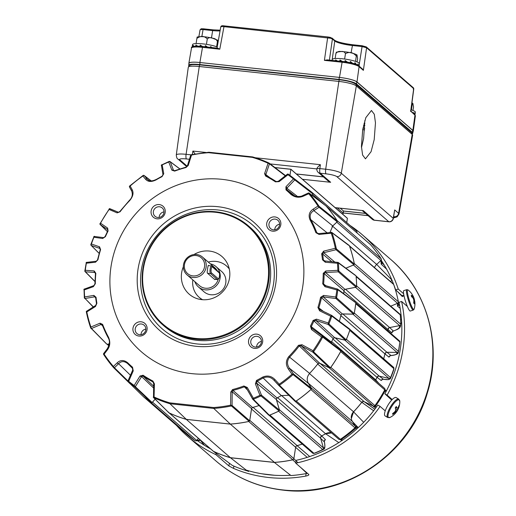 <?xml version="1.0" encoding="UTF-8"?>
<svg xmlns="http://www.w3.org/2000/svg" width="516" height="516" viewBox="0 0 516 516"><rect width="100%" height="100%" fill="white"/><g stroke="black" fill="none" stroke-linecap="round" stroke-linejoin="round"><path stroke-width="0.77" d="M333.039 338.683A2 1.896 131 0 1 335.142 337.838L379.247 376.125A2 1.896 -49 0 0 376.957 377.293L332.878 339.025M317.914 363.754A2 1.896 131 0 1 320.068 363.412L364.173 401.7A2 1.896 -49 0 0 361.761 402.312L317.682 364.044M331.543 432.943A7.985 7.585 -49 0 0 330.35 432.718A7.985 7.585 -49 0 0 325.564 433.75L281.491 395.488M248.97 421.398A1.329 1.264 131 0 1 248.699 421.488A132.431 125.807 131 0 1 230.304 424.1L274.415 462.388A132.431 125.807 131 0 0 292.804 459.775A1.329 1.264 -49 0 0 293.875 458.64L295.636 447.288L251.524 409.001L249.77 420.353A1.329 1.264 131 0 1 249.699 420.63M253.053 407.35L297.132 445.611A119.254 113.288 -49 0 0 302.247 444.083M278.834 411.065A1.329 1.264 131 0 1 278.588 411.22A132.431 125.807 131 0 1 269.862 415.051A1.329 1.264 131 0 1 269.584 415.122M323.429 447.914L320.623 438.258L276.518 399.971L279.324 409.62L323.429 447.914A1.329 1.264 -49 0 1 322.694 449.507A132.431 125.807 131 0 1 313.967 453.338A1.329 1.264 -49 0 1 312.67 453.132L269.055 415.27M277.582 397.642L321.661 435.904A119.254 113.288 -49 0 0 325.564 433.75M311.084 389.335A1.329 1.264 131 0 1 310.884 389.548A132.431 125.807 131 0 1 296.255 401.022A1.329 1.264 131 0 1 296.003 401.158M355.266 426.158L352.357 421.449L308.252 383.162L311.161 387.871L355.266 426.158A1.329 1.264 -49 0 1 354.995 427.835A132.431 125.807 131 0 1 340.36 439.31L341.205 439.251L342.572 440.116M309.471 373.545L353.55 411.807A119.254 113.288 -49 0 0 361.761 402.312M329.434 367.895A1.329 1.264 131 0 1 329.169 367.798L320.068 363.412M364.173 401.7L373.281 406.092A1.329 1.264 -49 0 0 374.919 405.64A132.431 125.807 131 0 0 384.755 389.851A1.329 1.264 -49 0 0 384.42 388.213M340.76 351.293A1.329 1.264 131 0 1 340.65 351.557A132.431 125.807 131 0 1 330.814 367.347A1.329 1.264 131 0 1 330.621 367.566M339.747 349.506L340.315 349.925A1.329 1.264 131 0 1 340.489 350.087M331.665 341.605L375.745 379.873A119.254 113.288 -49 0 0 376.957 377.293M345.159 340.173A1.329 1.264 131 0 1 344.888 340.141L335.142 337.838M379.247 376.125L388.993 378.428A1.329 1.264 -49 0 0 390.535 377.602A132.431 125.807 131 0 0 393.876 368.643A1.329 1.264 -49 0 0 393.527 367.282L349.925 329.434M349.835 330.072A1.329 1.264 131 0 1 349.771 330.356A132.431 125.807 131 0 1 346.43 339.315A1.329 1.264 131 0 1 346.294 339.573M383.691 358.743A119.254 113.288 -49 0 0 384.917 353.866L340.837 315.605M353.221 314.128A1.329 1.264 131 0 1 352.938 314.154L342.83 313.973L386.942 352.26L397.049 352.441A1.329 1.264 -49 0 0 398.404 351.319A132.431 125.807 131 0 0 399.855 341.947A1.329 1.264 -49 0 0 399.442 340.857L355.782 302.95M355.75 303.376A1.329 1.264 131 0 1 355.75 303.66A132.431 125.807 131 0 1 354.298 313.031A1.329 1.264 131 0 1 354.215 313.309M387.909 330.84A119.254 113.288 -49 0 0 387.942 329.531L343.869 291.269M355.808 287.238A1.329 1.264 131 0 1 355.53 287.322L345.501 289.263L389.606 327.55L399.642 325.609A1.329 1.264 -49 0 0 400.751 324.241A132.431 125.807 131 0 0 400.248 314.87A1.329 1.264 -49 0 0 399.836 314.044L356.066 276.047M356.085 276.305A1.329 1.264 131 0 1 356.143 276.576A132.431 125.807 131 0 1 356.646 285.954A1.329 1.264 131 0 1 356.62 286.238M353.705 264.895A1.329 1.264 131 0 1 353.454 265.031L345.894 268.197M390.76 306.169L397.559 303.318A1.329 1.264 -49 0 0 398.384 301.808A132.431 125.807 131 0 0 393.676 284.464A1.329 1.264 -49 0 0 393.327 283.948L349.416 245.829M349.448 245.926A1.329 1.264 131 0 1 349.571 246.177A132.431 125.807 131 0 1 354.279 263.521A1.329 1.264 131 0 1 354.305 263.799M337 221.977A1.329 1.264 131 0 1 336.806 222.196L332.562 226.137L376.667 264.424L380.918 260.483A1.329 1.264 -49 0 0 381.163 258.8A132.431 125.807 131 0 0 370.501 244.629A1.329 1.264 -49 0 0 370.385 244.513L326.273 206.226A1.329 1.264 131 0 1 326.396 206.342A132.431 125.807 131 0 1 337.051 220.513A1.329 1.264 131 0 1 337.174 220.764M312.76 194.203A1.329 1.264 131 0 1 312.632 194.461L312.07 195.325M307.433 188.888A132.431 125.807 131 0 1 312.406 192.765A1.329 1.264 131 0 1 312.599 192.965M109.218 343.85L107.818 344.166A1.329 1.264 131 0 1 107.534 344.204M151.053 402.467A1.329 1.264 131 0 1 150.807 402.338A132.431 125.807 131 0 1 143.532 396.798A1.329 1.264 131 0 1 143.338 396.598M155.168 399.21L152.517 402.112L196.622 440.4A1.329 1.264 -49 0 1 194.919 440.625A132.431 125.807 131 0 1 187.637 435.085A1.329 1.264 -49 0 1 187.611 435.065A1.329 1.264 -49 0 0 187.611 435.065L143.506 396.778M196.622 440.4L198.466 438.381M230.304 424.1L186.321 419.405L230.426 457.692A132.431 125.807 131 0 1 213.424 451.3A1.329 1.264 -49 0 1 213.14 451.119L169.08 412.871A1.329 1.264 131 0 0 169.319 413.013L213.424 451.3M186.321 419.405A132.431 125.807 131 0 1 169.319 413.013M230.426 457.692L274.415 462.388M338.702 439.148A1.329 1.264 -49 0 0 340.36 439.31A132.431 125.807 131 0 0 354.989 427.841L355.659 427.919A129.98 123.479 131 0 1 341.205 439.251A1.329 1.329 86.2 0 1 340.554 439.477L339.722 439.535M356.775 232.697A1.329 1.264 -49 0 0 356.517 231.052A132.431 125.807 131 0 0 356.504 231.045M376.667 264.424A7.985 7.585 -49 0 0 374.519 267.623M332.033 226.672A7.985 7.585 131 0 1 332.562 226.137M353.55 411.807A7.985 7.585 -49 0 0 352.357 421.449M308.252 383.162A7.985 7.585 131 0 1 307.904 382.53M389.606 327.55A2 1.896 -49 0 0 387.942 329.531M343.875 290.876A2 1.896 131 0 1 345.501 289.263M297.132 445.611A2 1.896 -49 0 0 295.636 447.288M251.524 409.001A2 1.896 131 0 1 252.679 407.453M321.661 435.904A2 1.896 -49 0 0 320.623 438.258M276.518 399.971A2 1.896 131 0 1 277.24 397.817M375.745 379.873A2 1.896 -49 0 0 375.558 380.511M331.582 343.198A2 1.896 131 0 1 331.511 341.927M386.942 352.26A2 1.896 -49 0 0 384.917 353.866M340.928 315.224A2 1.896 131 0 1 342.83 313.973M183.354 266.746A24.955 23.71 -49 0 0 189.224 294.197A24.955 23.71 -49 0 0 201.827 299.641A24.955 23.71 -49 0 0 227.446 284.8A24.955 23.71 -49 0 0 221.945 256.504A24.955 23.71 -49 0 0 209.348 251.06A24.955 23.71 -49 0 0 193.939 254.549M275.086 219.119A5.502 5.224 -49 0 0 270.648 228.627A5.502 5.224 -49 0 0 279.079 226.556A5.502 5.224 -49 0 0 275.086 219.119M279.608 224.221A5.502 5.224 -49 0 0 274.757 229.801M274.867 216.92A7.321 6.953 -49 0 0 266.74 223.293A7.321 6.953 -49 0 0 272.661 231.168A7.321 6.953 -49 0 0 280.794 224.795A7.321 6.953 -49 0 0 274.867 216.92M256.942 336.335A5.502 5.224 -49 0 0 252.505 345.849A5.502 5.224 -49 0 0 260.928 343.772A5.502 5.224 -49 0 0 256.942 336.335M261.457 341.437A5.502 5.224 -49 0 0 256.613 347.023M256.723 334.136A7.321 6.953 -49 0 0 248.589 340.515A7.321 6.953 -49 0 0 254.517 348.39A7.321 6.953 -49 0 0 262.644 342.011A7.321 6.953 -49 0 0 256.723 334.136M159.483 206.774A5.502 5.224 -49 0 0 155.045 216.281A5.502 5.224 -49 0 0 163.469 214.211A5.502 5.224 -49 0 0 159.483 206.774M163.998 211.876A5.502 5.224 -49 0 0 159.154 217.462M159.263 204.575A7.321 6.953 -49 0 0 151.13 210.954A7.321 6.953 -49 0 0 157.058 218.829A7.321 6.953 -49 0 0 165.185 212.45A7.321 6.953 -49 0 0 159.263 204.575M141.332 323.996A5.502 5.224 -49 0 0 136.901 333.504A5.502 5.224 -49 0 0 145.325 331.433A5.502 5.224 -49 0 0 141.332 323.996M145.854 329.098A5.502 5.224 -49 0 0 141.01 334.678M141.113 321.797A7.321 6.953 -49 0 0 132.986 328.17A7.321 6.953 -49 0 0 138.907 336.045A7.321 6.953 -49 0 0 147.041 329.672A7.321 6.953 -49 0 0 141.113 321.797M195.88 339.212A65.461 62.184 131 0 1 162.83 324.919A65.461 62.184 131 0 1 142.9 268.778A65.461 62.184 131 0 1 215.611 211.766A65.461 62.184 131 0 1 248.654 226.053A65.461 62.184 131 0 1 268.584 282.2A65.461 62.184 131 0 1 195.88 339.212M215.353 212.276A64.797 61.552 131 0 1 267.791 281.994A64.797 61.552 131 0 1 195.822 338.425A64.797 61.552 131 0 1 143.383 268.713A64.797 61.552 131 0 1 215.353 212.276M138.036 269.133A71.718 68.131 131 0 1 217.694 206.671A71.718 68.131 131 0 1 275.738 283.832A71.718 68.131 131 0 1 196.08 346.294A71.718 68.131 131 0 1 138.036 269.133M191.849 373.642A99.814 94.821 -49 0 0 302.711 286.715A99.814 94.821 -49 0 0 221.932 179.323A99.814 94.821 -49 0 0 111.069 266.25A99.814 94.821 -49 0 0 191.849 373.642M247.403 389.896L244.326 386.832A117.925 112.024 131 0 1 232.968 390.418L232.206 391.767L232.058 405.421L249.673 420.798L249.138 421.366L231.407 405.944A131.167 124.608 131 0 1 213.759 408.42L169.983 403.751L169.816 402.861L213.592 407.53A130.503 123.975 -49 0 0 230.62 405.163L230.781 392.031L232.568 389.561A117.261 111.391 -49 0 0 243.862 385.994L247.287 387.471L253.375 398.21A130.503 123.975 -49 0 0 259.948 395.327L255.407 383.904L256.491 380.453A117.261 111.391 -49 0 0 262.541 377.151C267.32 375.1 271.5 375.951 275.093 379.705L279.246 384.194A130.503 123.975 -49 0 0 291.972 374.216L288.476 369.211C285.58 364.889 285.696 360.671 288.825 356.537A117.261 111.391 -49 0 0 298.474 345.307L302.028 344.74L313.044 350.745A130.503 123.975 -49 0 0 321.597 337.012L311.496 329.537L310.464 326.06A117.261 111.391 -49 0 0 313.102 320.455L316.502 319.152L328.228 322.964A130.503 123.975 -49 0 0 330.743 316.218L319.61 310.819L317.933 307.484A117.261 111.391 -49 0 0 320.591 297.319L323.629 295.429L335.761 297.01A130.503 123.975 -49 0 0 336.851 289.953L324.983 286.709L322.687 283.761A117.261 111.391 -49 0 0 323.216 273.37L325.777 270.977L337.845 270.313A130.503 123.975 -49 0 0 337.47 263.257L325.312 262.257L322.487 259.812A117.261 111.391 -49 0 0 321.649 253.833L323.635 251.137L335.335 248.273A130.503 123.975 -49 0 0 331.24 233.193L319.101 234.445L315.908 232.69A117.261 111.391 -49 0 0 309.993 219.797C308.213 215.256 309.303 211.683 313.264 209.077L318.004 206.058A130.503 123.975 -49 0 0 308.736 193.732L303.511 196.106C299.022 198.041 294.797 197.454 290.843 194.339A117.261 111.391 -49 0 0 285.993 189.875L285.929 186.779L293.456 178.91A130.503 123.975 -49 0 0 287.973 174.737L279.156 181.626L275.46 181.858A117.261 111.391 -49 0 0 265.624 176.033L264.592 173.628L268.068 163.23A130.503 123.975 -49 0 0 252.318 157.361L208.548 152.691L208.915 152.265L252.692 156.941A131.167 124.608 131 0 1 268.92 163.004M208.548 152.691L208.915 152.265L208.548 152.691A130.503 123.975 -49 0 0 191.52 155.058L188.23 165.475L185.966 167.532A117.261 111.391 -49 0 0 174.666 171.099L171.873 170.17L168.758 162.011A130.503 123.975 -49 0 0 162.185 164.894L163.753 173.737L162.037 176.64A117.261 111.391 -49 0 0 155.987 179.942C151.388 182.142 147.918 181.909 145.583 179.245L142.887 176.027A130.503 123.975 -49 0 0 130.167 186.005L132.199 189.746C133.838 192.971 133.005 196.57 129.703 200.55A117.261 111.391 -49 0 0 120.06 211.786L117.113 212.876L109.095 209.477A130.503 123.975 -49 0 0 100.536 223.209L107.638 228.078L108.063 231.033A117.261 111.391 -49 0 0 105.432 236.638L102.665 238.482L93.912 237.257A130.503 123.975 -49 0 0 91.396 244.004L99.556 246.822L100.594 249.602A117.261 111.391 -49 0 0 97.937 259.767L95.531 262.212L86.372 263.212A130.503 123.975 -49 0 0 85.282 270.268L94.183 270.932L95.841 273.325A117.261 111.391 -49 0 0 95.312 283.723L93.383 286.664L84.289 289.908A130.503 123.975 -49 0 0 84.669 296.964L93.854 295.384L96.041 297.281A117.261 111.391 -49 0 0 96.885 303.253L95.499 306.478L86.804 311.948A130.503 123.975 -49 0 0 90.9 327.028L90.706 327.957A0.664 0.503 -30.1 0 0 91.229 328.266L106.573 343.869M312.799 193.132A132.399 125.775 -49 0 0 309.6 190.559L292.204 177.091A131.167 124.608 131 0 1 294.526 178.936L312.799 193.132L312.909 193.977L293.456 178.91L294.526 178.936A0.664 0.484 128.6 0 1 294.597 179.568M312.051 195.306L312.909 193.977M308.916 192.984A0.664 0.632 127.3 0 1 309.129 193.087L326.028 205.974L309.181 193.158A0.664 0.658 165.4 0 0 308.445 192.99L308.736 193.732L309.181 193.158A131.167 124.608 131 0 1 319.082 206.316L337.309 220.971A132.399 125.775 -49 0 0 326.028 205.974M337.309 220.971L337.18 221.809L319.082 207.284L318.004 206.058L319.082 206.316A0.664 0.49 139 0 1 318.959 206.961M329.995 232.426L332.762 225.911L337.18 221.809M348.642 245.306L331.962 232.722A0.664 0.651 -153.3 0 0 331.324 232.316L331.24 233.193L331.962 232.722A131.167 124.608 131 0 1 336.335 248.828L354.35 264.044A132.399 125.775 -49 0 0 349.371 245.693M354.35 264.044L353.937 264.798L336.019 249.718L335.335 248.273L336.335 248.828A0.664 0.503 151.8 0 1 335.968 249.415M345.862 268.178L353.937 264.798M355.44 275.48L338.335 262.896A0.664 0.632 -139.8 0 0 337.799 262.354L337.47 263.257L338.335 262.896A131.167 124.608 131 0 1 338.773 271.01L356.62 286.503A132.399 125.775 -49 0 0 356.059 276.041M356.62 286.503L356.066 287.186L338.303 271.842L337.845 270.313L338.773 271.01A0.664 0.51 158.3 0 1 338.29 271.539M343.791 293.727A119.293 113.32 -49 0 0 343.882 290.656L344.991 289.334L356.066 287.186M355.298 302.428L337.825 289.721A0.664 0.619 -129.3 0 0 337.4 289.083L336.851 289.953L337.825 289.721A131.167 124.608 131 0 1 336.567 297.835L354.163 313.573A132.399 125.775 -49 0 0 355.782 303.111M354.163 313.573L353.486 314.128L335.961 298.545L335.761 297.01L336.567 297.835A0.664 0.522 165.8 0 1 335.981 298.274M339.386 321.275A119.293 113.32 -49 0 0 340.973 315.012L342.321 313.934L353.486 314.128M349.919 329.814L349.713 329.111L331.691 315.431A0.664 0.632 127.2 0 1 331.898 316.14L331.788 316.14A0.664 0.606 -120 0 0 331.491 315.431L330.743 316.218L331.788 316.14A131.167 124.608 131 0 1 328.892 323.9L346.184 339.825A132.399 125.775 -49 0 0 349.919 329.814L331.898 316.14M346.184 339.825L345.417 340.231L328.176 324.454L328.228 322.964L328.892 323.9A0.664 0.542 173.3 0 1 328.221 324.216M331.311 342.992L331.42 342.114A119.293 113.32 -49 0 0 333.13 338.477L334.658 337.696L345.417 340.231M333.13 338.477L313.954 320.92A117.925 112.024 131 0 1 311.309 326.557L311.993 328.421L322.629 336.284A0.664 0.632 127.7 0 1 322.629 336.284L340.721 350.261L340.876 351.067L322.668 337.09A0.664 0.593 -112 0 0 322.513 336.355L321.597 337.012L322.668 337.09A131.167 124.608 131 0 1 313.535 351.751L330.466 367.773A132.399 125.775 -49 0 0 340.876 351.067M330.466 367.773L329.653 367.998L312.754 352.106L313.044 350.745L313.535 351.751A0.664 0.561 -178.5 0 1 312.812 351.918M318.037 363.587L299.248 345.913A117.925 112.024 131 0 1 289.547 357.214C286.877 360.877 286.838 364.548 289.437 368.237L293.307 373.771L311.406 388.322L308.381 383.427C306.517 379.918 306.923 376.577 309.606 373.397A119.293 113.32 -49 0 0 318.037 363.587L319.649 363.174L329.653 367.998M311.406 388.322L311.271 389.161L293.03 374.59A0.664 0.561 -98.3 0 0 293.12 373.855L291.972 374.216L293.03 374.59A131.167 124.608 131 0 1 279.446 385.246L295.791 401.3A132.399 125.775 -49 0 0 311.271 389.161M295.791 401.3L294.959 401.216L278.634 385.278L279.246 384.194L279.446 385.246A0.664 0.593 -164.8 0 1 278.698 385.168L273.693 379.95M279.466 385.355A0.664 0.632 134.3 0 1 278.659 385.304L294.959 401.216M281.297 395.598L263.115 377.938A117.925 112.024 131 0 1 257.026 381.26L256.665 383.124L261.457 395.172L279.446 410.149L276.344 399.494L277.04 397.92A119.293 113.32 -49 0 0 281.297 395.598L288.889 395.288M279.446 410.149L279.079 410.949L260.935 395.927A0.664 0.535 -88.3 0 0 261.212 395.237L259.948 395.327L260.935 395.927A131.167 124.608 131 0 1 253.382 399.242L269.333 415.225A132.399 125.775 -49 0 0 279.079 410.949M269.333 415.225L268.546 414.935M249.673 420.798L251.556 408.601L252.563 407.485A119.293 113.32 -49 0 0 259.058 405.531M91.229 328.266L90.9 327.028L100.033 323.177L102.626 324.396A117.261 111.391 -49 0 0 108.534 337.29C110.495 341.985 110.121 346.184 107.405 349.874L104.135 354.163A130.503 123.975 -49 0 0 113.404 366.489L117.164 362.845C120.396 359.82 123.904 359.787 127.684 362.748A117.261 111.391 -49 0 0 132.535 367.218L133.238 370.862L128.684 381.311A130.503 123.975 -49 0 0 134.166 385.484L140.01 376.016L143.067 375.235A117.261 111.391 -49 0 0 152.91 381.053L154.419 383.878L154.065 396.991L153.297 397.056A0.664 0.658 61 0 0 153.658 397.642L168.932 412.8A132.399 125.775 -49 0 0 186.328 419.373L230.31 424.068A132.399 125.775 -49 0 0 249.138 421.366M168.932 412.8L168.59 412.142M152.117 402.506L151.265 402.622L134.444 386.542A0.664 0.484 -51 0 0 135.082 386.439L152.117 402.506L155.148 399.184M128.161 381.776A0.664 0.632 134.4 0 1 128.123 381.737L143.138 396.43A132.399 125.775 -49 0 0 151.265 402.622M143.138 396.43L128.123 381.737A0.664 0.632 134.4 0 1 128.039 381.64M130.735 383.685L129.909 383.594L113.488 367.527A0.664 0.49 -43 0 0 113.501 367.54L113.501 367.54A0.664 0.49 -43 0 0 114.101 367.592L114.436 367.747A0.664 0.632 134.4 0 1 113.636 367.682L113.636 367.682A0.664 0.632 134.4 0 1 113.604 367.65M114.101 367.592L113.404 366.489L113.636 367.682L129.909 383.594M107.296 344.256L109.218 343.817M132.47 368.05L132.367 367.953A117.925 112.024 131 0 1 127.845 363.806A117.925 112.024 131 0 1 127.491 363.457L127.491 363.457C124.169 360.936 121.202 361.019 118.59 363.709L114.436 367.747L127.955 380.963L128.123 381.737A0.664 0.658 117.8 0 1 127.949 381.008L128.684 381.311L128.142 381.75A131.167 124.608 131 0 0 134.444 386.542L134.166 385.484L135.082 386.439M143.067 375.235A1.329 0.413 123.7 0 0 142.958 376.009L153.594 386.162M153.4 382.408L152.852 381.866A117.925 112.024 131 0 1 142.958 376.009L141.597 376.557L135.437 386.548A0.664 0.626 133.7 0 1 134.579 386.658M169.816 402.861A130.503 123.975 -49 0 1 154.065 396.991L153.658 397.642A131.167 124.608 131 0 0 169.983 403.744L186.328 419.373M213.592 407.53L213.759 408.42L230.31 424.068M232.568 389.561L232.968 390.418L252.563 407.485M256.491 380.453L277.04 397.92M288.825 356.537L309.606 373.397M310.464 326.06L331.42 342.114M340.973 315.012L321.487 297.661A117.925 112.024 131 0 1 318.817 307.884L323.506 311.451M343.882 290.656L324.125 273.57A117.925 112.024 131 0 1 323.596 284.026L326.151 285.941M331.917 261.818L322.552 253.924A117.925 112.024 131 0 1 323.397 259.935L325.183 261.27M327.009 232.735L310.832 219.7A117.925 112.024 131 0 1 316.779 232.664L317.985 233.567M295.049 196.106L286.696 189.604A117.925 112.024 131 0 1 291.572 194.093L293.036 195.222M319.198 206.439A0.664 0.626 128.7 0 1 319.082 207.284L313.838 210.618C310.348 212.695 309.348 215.72 310.832 219.7A1.329 0.393 151.6 0 0 309.993 219.797M302.615 195.699A1.329 0.529 65.5 0 1 302.737 195.577L308.413 192.99L309.129 193.087A0.664 0.632 127.3 0 1 309.219 193.171M294.668 179.046A0.664 0.632 127.8 0 1 294.784 179.897L286.838 188.192L286.696 189.604A1.329 0.413 130.9 0 0 285.993 189.875M269.126 163.114A0.664 0.632 127.3 0 1 269.229 163.185L269.229 163.185A0.664 0.632 127.3 0 1 269.462 163.778L268.068 163.23L268.965 163.017L252.659 156.922L208.851 152.239M169.712 161.431A0.664 0.632 126.8 0 1 170.054 161.553L170.054 161.553A0.664 0.632 126.8 0 1 170.235 161.766L169.893 161.585A0.664 0.535 -88.7 0 0 169.525 161.385L169.525 161.385A0.664 0.535 -88.7 0 0 169.293 161.444L168.758 162.011L169.893 161.585M143.719 175.343A0.664 0.632 127.3 0 1 144.112 175.466L144.112 175.466A0.664 0.632 127.3 0 1 144.19 175.543L143.854 175.414A0.664 0.555 -96.3 0 0 143.5 175.311L143.5 175.311A0.664 0.555 -96.3 0 0 143.222 175.44L142.887 176.027L143.854 175.414M100.001 223.596L100.536 223.209L100.001 223.596A0.664 0.561 -0.5 0 0 100.04 224.228L100.207 224.544A0.664 0.632 134.5 0 1 100.143 224.486L100.143 224.486A0.664 0.632 134.5 0 1 99.962 224.118M90.887 244.545L91.396 244.004L90.887 244.545A0.664 0.542 -6.3 0 0 91.055 245.145L91.261 245.468A0.664 0.632 135 0 1 91.08 245.339L91.08 245.339A0.664 0.632 135 0 1 90.906 244.99M85.146 271.493L85.282 270.268L84.843 270.958A0.664 0.522 -13.8 0 0 85.146 271.493L85.398 271.79A0.664 0.632 135.2 0 1 85.082 271.622L85.082 271.622A0.664 0.632 135.2 0 1 84.921 271.326M84.753 298.222L84.669 296.964L84.334 297.79A0.664 0.51 -21.3 0 0 84.753 298.222L85.037 298.493A0.664 0.632 135.2 0 1 84.585 298.319A0.664 0.632 135.2 0 1 84.585 298.312A0.664 0.632 135.2 0 1 84.443 298.074M102.626 324.396A1.329 0.368 159.1 0 0 102.258 324.848A1.329 0.368 159.1 0 0 102.284 324.887L101.136 324.429L91.532 328.486A0.664 0.632 135 0 1 90.951 328.324L90.951 328.324A0.664 0.632 135 0 1 90.829 328.15M153.678 397.681A0.664 0.632 134.7 0 1 153.504 397.559L153.504 397.559A0.664 0.632 134.7 0 1 153.362 397.333M231.826 405.434L230.62 405.163L231.407 405.944A0.664 0.535 -77.1 0 0 231.826 405.434L232.058 405.421A0.664 0.626 131.1 0 1 231.516 405.989M253.388 399.345A0.664 0.632 134.9 0 1 252.711 399.216L252.711 399.216A0.664 0.632 134.9 0 1 252.595 399.055L253.375 398.21L253.382 399.242A0.664 0.613 -154.3 0 1 252.653 398.991L246.184 387.729L244.326 386.832L243.862 385.994M261.212 395.237L261.457 395.172A0.664 0.626 129.8 0 1 261.09 395.966M293.12 373.855L293.307 373.771A0.664 0.626 128.8 0 1 293.165 374.616M313.573 351.88A0.664 0.626 133.2 0 1 312.754 352.106L301.17 345.785L299.248 345.913L298.474 345.307M340.721 350.261L322.629 336.284A0.664 0.632 127.7 0 1 322.784 337.096M328.95 324.042A0.664 0.626 132.5 0 1 328.176 324.454L315.818 320.43L313.954 320.92L313.102 320.455M317.933 307.484L318.817 307.884L319.83 309.671L331.569 315.36A0.664 0.632 127.2 0 1 331.691 315.431L319.849 309.677L319.61 310.819M336.645 297.984A0.664 0.626 131.7 0 1 335.961 298.545L323.177 296.868L321.487 297.661L320.591 297.319M322.687 283.761L323.596 284.026L324.919 285.619L337.438 289.031A0.664 0.632 126.9 0 1 337.683 289.141L337.683 289.141A0.664 0.632 126.9 0 1 337.922 289.721M338.864 271.152A0.664 0.626 130.8 0 1 338.303 271.842L325.577 272.525L324.125 273.57L323.216 273.37M338.399 262.779L337.793 262.328A0.664 0.632 126.7 0 1 338.173 262.45L338.173 262.45A0.664 0.632 126.7 0 1 338.419 262.889M336.432 248.964A0.664 0.626 130.1 0 1 336.019 249.718L323.713 252.724L322.552 253.924A1.329 0.329 170.5 0 0 321.649 253.833M331.382 232.316A0.664 0.632 126.8 0 1 331.807 232.439L331.807 232.439A0.664 0.632 126.8 0 1 332.02 232.722M290.843 194.339A1.329 0.413 134.4 0 1 291.572 194.093L292.295 194.713M275.093 379.705L274.035 380.305C270.971 377.015 267.327 376.222 263.115 377.938L262.541 377.151M145.583 179.245A1.329 0.987 -39.9 0 1 147.17 179.104L148.008 179.903M285.271 175.84L269.462 163.778L265.83 174.582L266.204 175.685A1.329 0.406 117.5 0 0 266.192 175.672A1.329 0.406 117.5 0 0 265.624 176.033M171.873 170.17A1.329 0.961 -20.9 0 1 173.511 170.377L174.737 170.719M107.767 229.723L100.207 224.544L107.392 231.607L99.904 223.892L109.431 208.677A0.664 0.587 -109.8 0 0 109.134 208.935L109.095 209.477L109.74 208.657A0.664 0.587 -109.8 0 0 109.431 208.677L118.416 212.257A1.329 0.974 -67 0 0 117.113 212.876M100.594 249.602L100.214 249.609L99.865 248.428L91.261 245.468L99.13 253.317M95.841 273.325L95.434 273.467L94.776 272.487L85.398 271.79L94.944 281.401M96.041 297.281L95.634 297.558L94.718 296.823L85.037 298.493L93.37 306.897M133.238 370.862A1.329 0.581 -156.4 0 1 132.715 370.049L132.367 367.953A1.329 0.413 130.9 0 1 132.535 367.218M153.716 383.388L152.852 381.866L153.665 383.491A1.329 0.406 -178.4 0 1 153.716 383.388L154.413 384.078M311.954 328.395L311.496 329.537M322.487 259.812L323.397 259.935L323.996 260.87L324.977 261.277A1.329 0.355 94.7 0 1 325.048 261.257L325.048 261.257A1.329 0.355 94.7 0 1 325.312 262.257M315.908 232.69A1.329 0.368 159.1 0 1 316.779 232.664L318.533 233.651A1.329 0.413 84.1 0 1 318.624 233.6L318.624 233.6A1.329 0.413 84.1 0 1 319.101 234.445M252.318 157.361L252.685 156.935M269.01 163.043A0.664 0.516 120.6 0 1 269.055 163.069L269.055 163.069A0.664 0.516 120.6 0 1 269.275 163.546M191.52 155.058L191.262 154.742A0.664 0.639 28.5 0 0 190.785 155.064L190.785 155.064A0.664 0.639 28.5 0 0 190.739 155.161L191.52 155.058L191.262 154.742M269.9 177.704L265.83 174.582A1.329 0.806 -161.5 0 0 264.592 173.628M188.23 165.475A1.329 0.813 -162.6 0 0 187.347 165.946L186.095 167.132M266.204 175.685A117.925 112.024 131 0 1 276.092 181.529A1.329 0.413 123.7 0 0 276.099 181.535A1.329 0.413 123.7 0 0 275.46 181.858M185.966 167.532L186.031 167.107L174.672 170.693L174.666 171.099M278.098 181.542A1.329 0.626 52 0 1 278.221 181.355L278.221 181.355A1.329 0.626 52 0 1 279.156 181.626M287.393 174.273L287.973 174.737L288.225 174.144A0.664 0.658 119.9 0 0 288.173 174.105L288.173 174.105A0.664 0.658 119.9 0 0 287.464 174.137L287.393 174.273M179.865 168.9L170.054 161.553L169.293 161.444M161.734 164.759L162.185 164.894L161.734 164.759A0.664 0.613 26.2 0 0 161.392 165.055L161.392 165.055A0.664 0.613 26.2 0 0 161.334 165.339L161.373 165.655M297.571 196.544L286.838 188.192A1.329 0.677 -136.3 0 0 285.929 186.779M162.185 164.894L161.334 165.339M163.753 173.737A1.329 0.935 169.9 0 0 162.972 174.789L162.037 176.291M162.037 176.64L161.972 176.266L155.948 179.613M292.269 194.693L295.481 196.228C298.912 196.719 301.331 196.499 302.737 195.577A1.329 0.529 65.5 0 1 303.511 196.106M142.887 176.027L143.222 175.44M129.639 186.089L130.167 186.005L129.639 186.089A0.664 0.587 13.1 0 0 129.406 186.418L129.406 186.418A0.664 0.587 13.1 0 0 129.426 186.727L131.774 191.178A1.329 0.974 151.4 0 1 131.715 191.094C132.928 194.629 132.18 197.699 129.471 200.305L129.516 200.337M332.762 225.911L313.838 210.618A1.329 0.581 -122.5 0 0 313.264 209.077M130.167 186.005L129.426 186.727M132.199 189.746A1.329 0.974 151.4 0 0 131.715 191.094L129.477 186.986L129.671 185.986L143.08 175.472L144.112 175.466L151.246 180.91M118.499 212.295L109.74 208.657M109.095 209.477L109.134 208.935M334.774 262.057L323.713 252.724A1.329 0.458 -103.7 0 0 323.635 251.137M100.536 223.209L100.04 224.228M107.638 228.078A1.329 0.987 124.4 0 0 107.676 229.659L107.818 229.801M105.432 236.638L105.109 236.631M102.665 238.482A1.329 0.955 -82 0 1 103.716 237.624L105.071 236.573L107.721 230.942L107.76 229.723M94.654 236.367L94.331 236.36A0.664 0.606 -120.5 0 0 94.035 236.438L94.035 236.438A0.664 0.606 -120.5 0 0 93.777 236.786L93.912 237.257L94.331 236.36M93.912 237.257L93.777 236.786M344.991 289.334L325.577 272.525A1.329 0.4 -93.1 0 0 325.777 270.977M103.716 237.624L94.035 236.438L90.887 244.384L91.08 245.339L99.117 253.362M91.396 244.004L91.055 245.145M99.556 246.822A1.329 0.974 109 0 0 99.865 248.428L100.252 248.815M97.937 259.767L97.543 259.832L100.246 249.667M324.919 285.619L324.983 286.709M95.531 262.212A1.329 0.916 -96.2 0 1 96.292 261.219L97.576 259.89M355.543 302.537L337.683 289.141L324.261 285.277M96.292 261.219L86.314 262.431A0.664 0.619 -129.8 0 0 86.101 262.85L86.372 263.212L86.565 262.302A0.664 0.619 -129.8 0 0 86.314 262.431L84.843 270.958M86.372 263.212L86.101 262.85M342.321 313.934L323.177 296.868A1.329 0.342 -82.5 0 0 323.629 295.429M84.824 270.81L85.082 271.622L94.938 281.549M94.183 270.932A1.329 0.942 94.2 0 0 94.776 272.487L95.428 273.138M95.312 283.723L94.905 283.916L95.466 273.532M93.383 286.664A1.329 0.864 -109.6 0 1 93.86 285.606L94.938 283.981M93.86 285.606L84.031 289.205A0.664 0.639 -140.4 0 0 83.895 289.676L84.289 289.908L84.256 289.037A0.664 0.639 -140.4 0 0 84.031 289.205L84.334 297.79M84.289 289.908L83.895 289.676M334.658 337.696L315.818 320.43L316.502 319.152M84.295 297.655L93.203 307.001M93.854 295.384A1.329 0.903 80.2 0 0 94.718 296.823L95.66 297.771M96.885 303.253A1.329 0.329 170.5 0 0 96.479 303.569L95.666 297.616A117.925 112.024 131 0 0 96.492 303.511M95.499 306.478A1.329 0.793 -122.1 0 1 95.699 305.433L96.479 303.569A1.329 0.329 170.5 0 0 96.511 303.627M322.629 336.284L311.993 328.421M95.699 305.433L86.404 311.361A0.664 0.645 -149.4 0 0 86.398 311.361A0.664 0.645 -149.4 0 0 86.34 311.858L90.706 327.957M86.804 311.948L86.34 311.858L86.804 311.948L86.585 311.167A0.664 0.645 -149.4 0 0 86.404 311.361L86.314 311.864M319.649 363.174L301.17 345.785L302.028 344.74M90.668 327.873L106.715 344.095M100.033 323.177A1.329 0.845 67.1 0 0 101.136 324.429L102.703 325.989M102.039 324.487L108.205 337.825A1.329 0.393 151.6 0 0 108.231 337.857M308.381 383.427L289.437 368.237L288.476 369.211M107.405 349.874A1.329 0.671 -142.6 0 1 107.167 348.932L107.167 348.932C109.747 344.54 110.089 340.837 108.205 337.825A1.329 0.393 151.6 0 1 108.534 337.29M104.135 354.163L103.587 354.369L104.135 354.163L103.593 353.621A0.664 0.658 174.2 0 0 103.477 354.06L103.477 354.06A0.664 0.658 174.2 0 0 103.581 354.357L113.475 367.508M117.164 362.845A1.329 0.729 45.9 0 0 118.59 363.709L130.451 375.235M276.344 399.494L256.665 383.124L255.407 383.904M132.715 370.049L127.955 380.969M268.655 415.096L252.711 399.216L246.19 387.755L247.287 387.471M140.01 376.016A1.329 0.632 31.7 0 0 141.597 376.557L153.542 387.955M251.556 408.601L232.206 391.767A1.329 0.4 -179.3 0 1 230.781 392.031M152.91 381.053A1.329 0.406 117.5 0 0 152.852 381.866M154.419 383.878A1.329 0.406 -178.4 0 1 153.665 383.491L153.504 397.559L168.764 412.684M150.807 402.338L194.919 440.625A132.431 125.807 131 0 1 187.643 435.091L143.532 396.798M230.452 457.75A132.477 125.852 -49 0 1 213.45 451.371L232.387 465.458A131.257 124.691 -49 0 0 247.229 470.889L230.452 457.75L274.37 462.439A132.477 125.852 -49 0 0 292.759 459.833L293.572 459.311M296.229 446.134L297.087 445.65A119.286 113.32 -49 0 0 302.273 444.108M278.588 411.22L322.694 449.507A132.431 125.807 131 0 1 313.973 453.332L315.031 453.061A130.58 124.046 -49 0 0 323.603 449.301L315.031 453.061A1.329 1.316 75.6 0 1 314.876 453.113L313.818 453.383M320.552 437.574L321.655 435.936A119.286 113.32 -49 0 0 325.596 433.762L331.549 432.95M351.325 418.611L353.557 411.845A119.286 113.32 -49 0 0 361.8 402.312L363.516 401.525M385.904 391.831L384.755 389.857A132.431 125.807 131 0 1 374.926 405.634L376.364 407.105M375.577 380.531L375.764 379.899A119.286 113.32 -49 0 0 376.996 377.286L378.563 376.093M349.771 330.356L393.876 368.643A132.431 125.807 131 0 1 390.541 377.596L390.522 378.376A130.58 124.046 -49 0 0 393.798 369.579L390.522 378.376A1.329 1.322 -178.4 0 1 388.941 379.157C388.864 379.744 387.039 379.795 383.472 379.305L379.279 376.125M383.71 358.762A119.286 113.32 -49 0 0 384.949 353.853L386.258 352.37M355.75 303.66L399.855 341.947A132.431 125.807 131 0 1 399.81 342.327A132.431 125.807 131 0 1 398.41 351.312L398.275 352.46A1.329 1.316 -173.3 0 1 396.888 353.525C396.72 354.415 394.759 355.079 391.012 355.53L386.968 352.247M387.935 330.866A119.286 113.32 -49 0 0 387.974 329.511L388.954 327.802M400.248 314.876A132.431 125.807 131 0 1 400.751 324.235L356.646 285.954M349.571 246.177L393.676 284.464A132.431 125.807 131 0 1 398.384 301.796L354.279 263.521M370.507 244.636A132.431 125.807 131 0 1 381.156 258.793L337.051 220.513M384.949 353.853L388.987 357.143L390.07 355.905M376.996 377.286L381.182 380.479L382.614 379.395M378.918 383.433L375.764 379.899M401.732 323.616L400.713 322.668M392.566 331.678L391.876 332.93L387.974 329.511M391.876 332.93A2 1.922 131.1 0 1 393.547 330.943C397.281 329.55 399.249 328.26 399.442 327.067L399.61 325.602M390.651 281.62L391.934 280.104L376.68 264.398M309.735 456.544L297.087 445.65M325.596 433.762L338.799 442.612M324.461 441.012L325.428 439.567L321.655 435.936M363.677 422.282L353.557 411.845M361.8 402.312L373.623 410.775M320.623 438.29L324.39 441.928C325.003 445.54 324.97 447.462 324.28 447.688L323.409 447.882M274.428 475.255L261.78 473.785M248.648 471.45L247.229 470.889M307.381 473.262A1.329 1.277 133.6 0 1 306.962 473.417A131.257 124.691 131 0 1 290.947 475.558L274.37 462.439M306.962 473.417L301.041 467.76M295.829 462.775L292.759 459.833M323.687 449.275C325.37 448.978 324.945 444.392 324.396 441.831L324.39 441.928A2 1.922 134 0 1 325.428 439.567M381.182 380.479A2 1.922 127.2 0 1 383.472 379.305L382.537 379.318M388.987 357.143A2 1.922 129.1 0 1 391.012 355.53L390.032 355.763M196.635 440.367L200.434 440.09M213.45 451.371L232.387 465.458A1.329 1.251 126.6 0 1 232.155 465.322M399.655 343.617L398.275 352.46A130.58 124.046 131 0 0 399.655 343.617L399.81 342.327M386.561 269.094L381.266 264.218A1.329 1.277 -47.4 0 0 381.511 262.534L384.188 264.992M398.217 304.311L399.7 305.775M402.293 296.565L397.468 291.514M389.638 327.537L393.392 331.059C396.114 329.718 399.745 329.214 400.577 325.925A1.329 1.303 6.3 0 1 399.442 327.067M356.717 428.996L355.659 427.919A1.329 1.329 -83.7 0 0 355.892 426.21L357.717 428.087M383.343 379.279L388.393 379.66L390.496 378.473M192.913 275.892A10.455 9.933 -49 0 0 204.523 266.791A10.455 9.933 -49 0 0 196.067 255.543A10.455 9.933 -49 0 0 184.451 264.65A10.455 9.933 -49 0 0 192.913 275.892M196.577 254.517A11.784 11.197 131 0 1 202.53 257.091A11.784 11.197 131 0 1 205.123 270.455A11.784 11.197 131 0 1 193.029 277.46A11.784 11.197 131 0 1 187.076 274.893A11.784 11.197 131 0 1 184.483 261.528A11.784 11.197 131 0 1 196.577 254.517M194.835 281.626A13.442 12.771 -49 0 0 198.389 286.909L204.039 291.811A13.442 12.771 -49 0 0 210.825 294.746A13.442 12.771 -49 0 0 224.628 286.748A13.442 12.771 -49 0 0 221.667 271.506L216.017 266.604A13.442 12.771 -49 0 0 210.289 263.831M198.389 286.909A13.442 12.771 -49 0 0 205.175 289.844A13.442 12.771 -49 0 0 218.977 281.846A13.442 12.771 -49 0 0 216.017 266.604M229.291 268.991A20.795 19.756 -49 0 0 226.485 265.953A20.795 19.756 -49 0 0 215.985 261.418A20.795 19.756 -49 0 0 208.283 262.089M208.716 265.624L208.554 265.488C208.103 264.295 206.851 272.384 207.38 273.099L214.791 279.537L215.585 279.382M187.076 274.893L199.479 285.651A11.784 11.197 -49 0 0 205.426 288.225A11.784 11.197 -49 0 0 218.197 279.408M217.191 270.61A11.784 11.197 -49 0 0 214.927 267.856L202.53 257.091M192.836 279.885A20.795 19.756 -49 0 0 199.221 297.364A20.795 19.756 -49 0 0 202.62 299.719M410.285 311.032A10.713 1.619 -107.6 0 1 407.124 305.865A10.713 1.619 -107.6 0 1 403.88 295.158A10.713 1.619 -107.6 0 1 403.809 290.605L406.769 289.67A10.713 1.619 -107.6 0 0 406.84 294.223A10.713 1.619 -107.6 0 0 410.091 304.924A10.713 1.619 -107.6 0 0 413.245 310.097L410.285 311.032M413.245 310.097L414.122 309.149A10.307 1.561 -107.6 0 1 412.394 307.833A10.307 1.561 -107.6 0 1 407.724 294.197A10.307 1.561 -107.6 0 1 408.027 289.934L406.769 289.67M411.897 293.991A17.434 13.661 144.6 0 1 411.923 294.023A17.434 13.661 144.6 0 1 412.903 295.797A17.389 6.708 154.6 0 1 412.993 296.39A17.389 2.07 159.7 0 0 412.619 296.345A17.434 10.372 163.9 0 0 411.258 295.229L411.555 296.706A17.434 10.01 -6.5 0 1 412.929 297.9A17.389 15.545 9.3 0 1 413.542 299.145A17.389 16.88 99.7 0 1 413.858 300.609A17.434 13.661 144.6 0 1 413.658 302.853L414.213 303.84A17.434 14.029 -22.7 0 0 414.432 301.641A17.389 7.05 -17.3 0 0 414.567 300.976A17.389 1.729 -12.9 0 1 414.716 301.092A17.434 10.01 -6.5 0 1 414.806 301.621A17.434 17.434 0 0 1 414.122 309.149M414.554 300.976A17.434 10.372 163.9 0 0 414.406 299.538A17.389 15.886 172.9 0 0 414.167 298.693A17.389 15.886 172.9 0 0 414.019 298.222A17.389 17.221 -55.3 0 0 413.477 296.835A17.434 14.029 -22.7 0 0 413.458 296.784A17.434 14.029 -22.7 0 0 412.684 295.339M412.619 296.345L411.6 296.739M412.993 296.39L411.774 296.874M413.477 296.835L412.181 297.197M414.019 298.222L413.232 298.48M414.406 299.538L413.697 299.802M414.567 300.976L413.845 301.157M414.432 301.641L413.793 301.808M385.123 415.941A10.713 3.122 -59 0 1 390.444 401.551A10.713 3.122 -59 0 1 396.165 397.578L398.745 399.126A10.713 3.122 -59 0 0 393.024 403.106A10.713 3.122 -59 0 0 387.697 417.489L385.123 415.941M387.697 417.489L390.122 417.38A10.307 3.006 -59 0 1 387.98 416.141A10.307 3.006 -59 0 1 393.689 403.699A10.307 3.006 -59 0 1 399.777 401.267A10.307 3.006 -59 0 1 399.784 401.313L399.784 401.313A10.307 3.006 -59 0 1 399.784 401.416M395.443 413.284L396.507 411.936A17.434 7.114 -145.7 0 0 396.623 411.781A17.434 7.114 -145.7 0 0 397.023 410.988A17.389 13.758 -132.6 0 0 397.526 409.872A17.389 16.841 -83.7 0 0 398.152 408.511A17.434 15.551 4.9 0 0 399.081 406.331L399.049 405.421A17.434 14.848 171.7 0 1 398.12 407.563A17.389 9.43 -165.1 0 1 397.462 408.188A17.389 1.406 -154.3 0 1 396.907 408.046A17.434 7.114 -145.7 0 0 396.301 406.518L395.237 407.866A17.434 6.411 42.5 0 1 395.791 409.459A17.389 13.1 57.9 0 1 395.482 410.691A17.389 16.177 104.5 0 1 394.656 411.929A17.434 14.848 171.7 0 1 392.663 413.477L392.695 414.38A17.434 15.551 4.9 0 0 394.695 412.884A17.389 10.094 23.4 0 0 395.546 412.374A17.389 2.07 32.9 0 0 395.901 412.4A17.434 6.411 42.5 0 1 395.443 413.284L395.791 412.877A17.434 17.434 0 0 1 390.122 417.38M396.907 408.046L395.591 407.376M399.081 406.331L398.733 406.253M398.152 408.511L397.539 408.124M397.526 409.872L395.578 408.762M397.023 410.988L395.604 410.246M396.507 411.936L395.275 411.02M395.901 412.4L394.85 411.658M395.546 412.374L394.74 411.813M394.695 412.884L394.043 412.452M274.944 167.539L290.895 169.242L275.041 167.616L290.882 169.306L347.391 218.358L346.739 222.57M290.895 169.242L347.403 218.294L290.882 169.306L289.947 175.382M374.203 139.649L371.068 151.685L365.463 158.844L362.606 155.045L361.439 146.454L362.703 129.671L365.838 117.635L371.443 110.476L374.3 114.275L375.467 122.866L374.203 139.649M361.49 147.615L363.612 138.52L364.831 120.576M296.326 173.957L323.377 176.846M340.302 208.238L343.488 211.012L365.431 213.353M342.805 214.308A3.993 3.993 0 0 0 343.185 213.173L343.488 211.012M335.103 207.619L363.309 210.631L335.187 207.696M394.701 209.935L393.327 218.526A3.993 0.735 -169.9 0 0 393.218 218.307L394.701 209.935L398.61 213.327L412.213 134.405L356.337 85.895A14.603 2.515 -171.2 0 0 338.87 81.412L199.273 66.506A14.603 2.515 -171.2 0 0 188.282 67.267C189.043 65.693 189.611 65.01 189.985 65.209C191.952 64.713 191.559 64.255 199.956 64.893A2 0.522 96.1 0 0 199.273 66.506L186.095 154.316L190.978 154.839M316.895 168.764L316.869 168.822A3.993 3.993 0 0 0 318.211 172.363L328.131 180.968L330.666 182.296L302.46 179.284M316.979 168.925C316.727 168.229 317.862 166.816 320.397 164.688L319.875 168.597L325.693 169.216L338.87 81.412A2 0.522 96.1 0 1 339.554 79.799C347.384 80.709 352.776 82.16 355.73 84.153A2 1.896 131 0 1 356.337 85.895L341.282 173.221L393.218 218.307A3.993 3.793 -49 0 1 388.793 221.719L336.858 176.633A9.043 1.561 -171.2 0 0 326.041 173.853L320.23 173.234L330.666 182.296M195.106 153.955L192.887 151.078L205.981 152.472M412.394 133.631A14.642 2.522 -171.2 0 0 412.806 133.154A14.642 2.522 -171.2 0 0 412.394 132.412L356.517 83.908A14.642 2.522 -171.2 0 0 339.006 79.406L199.731 64.539A14.642 2.522 -171.2 0 0 188.714 65.293A14.642 2.522 -171.2 0 0 188.972 65.887M363.58 125.291L364.902 125.433M412.806 133.154L413.116 131.148A14.642 2.522 -171.2 0 0 412.703 130.406L356.827 81.896A14.642 2.522 -171.2 0 0 339.315 77.4L200.04 62.533A14.642 2.522 -171.2 0 0 189.024 63.287L188.714 65.293M364.064 123.298L364.915 123.389M332.098 60.378L334.761 41.003L332.407 38.964L330.621 38.255L223.783 26.645C221.532 26.445 220.564 26.58 220.887 27.058M200.647 29.515A1 0.851 82 0 1 201.35 28.767L201.35 28.767A1 0.851 82 0 1 201.64 28.78L203.465 28.819L203.078 29.567L200.647 29.515L200.189 29.98M188.966 63.662A14.642 2.522 8.8 0 1 188.862 63.262A14.642 2.522 8.8 0 1 199.879 62.513L339.476 77.419A14.642 2.522 8.8 0 1 356.988 81.915L412.865 130.425A14.642 2.522 8.8 0 1 413.277 131.154A14.642 2.522 8.8 0 1 413.064 131.503M413.232 89.081L413.69 88.629L366.592 47.743L361.819 46.517L352.247 45.498A14.622 2.522 8.8 0 1 334.761 41.003A1 0.948 -49 0 0 334.452 40.164L332.104 38.12A1 0.948 -49 0 1 332.407 38.964L329.408 60.095M342.282 61.481L342.237 61.462C350.138 62.372 355.647 63.823 358.775 65.809L362.645 69.17L363.374 70.376L359.084 66.648L356.988 81.915M358.775 65.809A1 0.948 131 0 1 359.084 66.648A14.371 2.477 -171.2 0 0 341.902 62.23L324.416 60.366L327.299 59.882L342.192 61.475M339.476 77.419L342.237 61.462L327.299 59.882M217.01 48.091L220.777 26.845C221.067 25.819 222.183 25.497 224.118 25.877L327.924 36.971M217.668 48.175L219.784 49.194L202.304 47.33A14.371 2.477 -171.2 0 0 191.494 48.065C190.63 46.569 194.345 46.066 202.64 46.556L217.836 48.181L202.64 46.556L199.879 62.513M412.865 130.425L414.961 115.152A1 0.948 -49 0 0 414.658 114.313L415.367 115.874A14.371 2.477 -171.2 0 0 414.961 115.152L410.472 110.901M412.987 110.469L413.535 106.922L412.871 103.374L412.226 104.645L411.858 103.497M413.767 113.546L413.942 112.404L414.619 114.159A13.777 2.374 -171.2 0 1 414.993 114.668L415.412 112.262A13.777 2.374 -171.2 0 0 411.026 109.773M415.187 113.501L414.858 115.133M411.413 109.902L412.226 104.645M216.617 46.737L217.423 41.551C216.507 39.493 214.92 38.39 212.663 38.242C210.534 37.262 208.741 37.5 207.277 38.945C204.272 35.791 200.808 35.604 196.899 38.397L197.125 37.049C200.859 36.268 206.019 36.655 212.611 38.223L217.649 40.203L216.701 46.763M217.217 46.962A13.777 2.374 -171.2 0 0 213.198 45.705A13.777 2.374 -171.2 0 0 192.545 44.595L192.268 46.414M192.255 46.685L192.204 47.033M192.339 46.163L192.294 46.917A13.777 2.374 -171.2 0 1 192.978 46.55L193.229 46.595M202.214 46.511L200.221 45.066L200.04 46.259A13.777 2.374 -171.2 0 0 197.686 46.15L195.932 44.976L195.745 46.163A13.777 2.374 -171.2 0 0 194.1 46.305L193.158 45.356L192.978 46.55M200.221 45.066L202.498 46.472A13.777 2.374 -171.2 0 1 205.207 46.814L205.226 46.833M206.013 46.917L205.387 45.621L205.207 46.814M205.387 45.621L207.806 47.227M211.908 47.549L210.638 46.556L210.509 47.395M206.445 44.344L207.277 38.945M196.099 43.576L196.899 38.397M345.462 53.645C344.617 51.871 343.134 51.168 340.999 51.542C339.006 51.084 337.309 51.716 335.916 53.451L336.387 52.168L341.037 51.542C347.52 51.832 352.828 52.929 356.962 54.844L356.317 56.115C353.15 52.316 349.532 51.49 345.462 53.645L344.63 59.043M357.072 61.933L357.62 58.385L356.962 54.844M359.104 66.093L359.497 63.732A13.777 2.374 -171.2 0 0 352.196 60.443A13.777 2.374 -171.2 0 0 337.819 58.476A13.777 2.374 -171.2 0 0 332.272 59.514L332.136 60.385M341.947 61.43L339.96 59.985L339.773 61.178A13.777 2.374 -171.2 0 0 339.244 61.14M339.96 59.985L342.231 61.391A13.777 2.374 -171.2 0 1 344.94 61.733L345.017 61.81M345.785 61.926L345.127 60.54L344.94 61.733M345.127 60.54L347.539 62.146A13.777 2.374 -171.2 0 1 350.19 62.668L350.112 62.726M359.059 66.054A13.777 2.374 -171.2 0 0 358.71 65.622L358.033 63.868L357.846 65.061A13.777 2.374 -171.2 0 0 356.459 64.436L354.905 62.642L354.718 63.836A13.777 2.374 -171.2 0 0 352.531 63.216L350.37 61.475L350.19 62.668M359.278 64.971L358.949 66.596M337.419 61.069L335.664 59.888L335.529 60.746M355.505 61.365L356.317 56.115M335.129 58.534L335.916 53.451M246.209 470.089A130.6 124.066 -49 0 0 269.223 474.81A130.6 124.066 -49 0 0 290.56 475.249M197.641 440.767A130.6 124.066 -49 0 0 210.541 448.862M381.414 260.632A130.6 124.066 -49 0 1 395.637 289.928L398.249 289.083A133.386 126.71 -49 0 0 362.367 234.825A133.386 126.71 -49 0 0 350.074 225.46M398.249 289.083L403.635 293.759M407.376 306.478L401.616 301.473A133.386 126.71 -49 0 1 387.116 395.127L392.212 399.552M176.498 425.416A133.386 126.71 -49 0 0 187.495 436.278A133.386 126.71 -49 0 0 215.907 454.654L228.93 465.961L233.522 468.399A133.386 126.71 -49 0 0 268.804 477.519A133.386 126.71 -49 0 0 305.717 476.107C308.065 475.604 309.097 475.068 308.794 474.488L295.765 463.181A133.386 126.71 -49 0 0 380.086 406.408L385.226 410.871M391.715 400.068L384.846 393.766A130.6 124.066 -49 0 0 399.003 302.318L401.616 301.473M384.846 393.766L387.116 395.127M216.101 453.377L215.907 454.654M395.637 289.928L402.822 296.397M296.21 460.324A130.6 124.066 -49 0 0 377.815 405.047L380.086 406.408M296.12 460.885L295.765 463.181M292.804 459.775L248.699 421.488M249.77 420.353L293.875 458.64M269.862 415.051L313.967 453.338M354.995 427.835L310.884 389.548M296.255 401.022L340.36 439.31M373.281 406.092L329.169 367.798M384.755 389.851L340.65 351.557M330.814 367.347L374.919 405.64M388.993 378.428L344.888 340.141M346.43 339.315L390.535 377.602M397.049 352.441L352.938 314.154M354.298 313.031L398.404 351.319M399.642 325.609L355.53 287.322M400.248 314.87L356.143 276.576M397.559 303.318L353.454 265.031M380.918 260.483L336.806 222.196M370.501 244.629L326.396 206.342M324.77 205L312.632 194.461M312.457 192.81L356.517 231.052M107.818 344.166L108.966 345.165M248.654 226.053L249.976 227.201A65.461 62.184 131 0 1 269.907 283.342A65.461 62.184 131 0 1 228.117 335.942A65.461 62.184 131 0 1 164.153 326.067L162.83 324.919M141.371 269.907A68.822 65.377 131 0 1 217.81 209.967A68.822 65.377 131 0 1 273.512 284.019A68.822 65.377 131 0 1 197.073 343.953A68.822 65.377 131 0 1 141.371 269.907M179.787 168.925L170.235 161.766L173.511 170.377L174.073 170.796M151.233 180.91L144.19 175.543L147.17 179.104L148.879 180.413M90.642 327.77A131.167 124.608 131 0 1 86.34 311.87M108.192 337.793A117.925 112.024 131 0 1 102.284 324.887M113.462 367.495A131.167 124.608 131 0 1 103.587 354.369L103.613 353.583L107.167 348.932M288.225 174.144A131.167 124.608 131 0 1 292.204 177.091L288.173 174.105L287.425 174.156L278.221 181.355L276.099 181.535L266.037 175.575M155.987 179.942L155.89 179.587C152.362 181.245 149.717 181.335 147.944 179.858L147.944 179.858M129.703 200.55L129.471 200.305L119.776 211.592L118.416 212.257M127.684 362.748A1.329 0.413 134.4 0 0 127.491 363.457L132.78 368.598M355.24 426.139L355.892 426.21M352.402 421.527L358.233 427.609M381.266 264.218L380.885 260.496M400.564 319.14L401.532 320.043M400.158 308.362L397.559 306.188L397.526 303.324M374.79 409.246L364.264 401.745M375.59 408.162L373.255 406.066M397.017 352.428L396.888 353.525M388.967 378.409L388.941 379.157M322.694 449.507L323.603 449.301A1.329 1.322 77.2 0 0 324.28 447.688M393.876 368.65L393.798 369.579A1.329 1.322 -175.3 0 0 393.863 369.275L393.779 369.669M293.862 458.724L297.996 462.678M295.623 447.359L307.22 457.37M384.897 389.064L385 389.819A1.329 1.329 -7.7 0 1 384.859 390.618A129.98 123.479 131 0 1 375.138 406.215A1.329 1.329 -20.3 0 1 373.468 406.627M195.648 440.838L198.331 440.741A1.329 1.232 -92 0 0 199.221 440.277M398.404 302.124L398.236 304.634A1.329 1.284 -176.2 0 1 397.365 305.756M381.053 263.689A1.329 1.245 -3 0 0 381.517 262.676L381.35 259.393M398.275 304.143A129.755 123.266 131 0 1 398.378 304.672A1.329 1.277 129.9 0 1 397.559 306.188M340.205 439.497A1.329 1.264 124.2 0 0 341.489 439.387A129.755 123.266 -49 0 0 355.879 428.099A1.329 1.271 -43.2 0 0 356.156 426.429M373.726 406.853A1.329 1.271 -55 0 0 375.358 406.402A129.755 123.266 -49 0 0 385.033 390.876A1.329 1.264 -42.3 0 0 384.955 389.503M207.587 273.28L210.489 273.59A3.896 1.013 -83.9 0 1 210.109 269.339A3.896 1.013 -83.9 0 1 211.489 265.921L208.2 265.566M214.398 279.195L217.307 279.504L210.489 273.59A0.851 0.806 -49 0 0 211.437 272.848L218.249 278.763A3.044 0.793 96.1 0 0 219.429 276.421A3.044 0.793 96.1 0 0 219.171 272.835L212.353 266.92A3.044 0.793 96.1 0 0 211.179 269.262A3.044 0.793 96.1 0 0 211.437 272.848M214.482 279.266L217.475 279.582A3.896 1.013 -83.9 0 1 217.307 279.504A0.851 0.806 131 0 0 218.249 278.763M211.663 266.004A0.851 0.806 131 0 1 212.353 266.92M219.171 272.835A0.851 0.806 -49 0 0 218.907 272.1C219.558 271.564 220.003 276.802 218.79 278.717L217.475 279.582M296.416 174.04L323.468 176.924M364.683 129.877L362.709 129.664M412.626 135.147A14.603 2.515 -171.2 0 0 412.213 134.405A2 1.896 131 0 0 411.613 132.657L412.626 135.147L398.984 213.998A13.19 2.27 8.8 0 0 398.61 213.327A3.993 3.793 131 0 1 394.185 216.733L393.721 216.327M189.443 159.27L186.45 158.954A9.043 1.561 -171.2 0 0 179.897 159.876L187.218 166.229M363.309 210.631L374.3 220.171L388.793 221.719A3.993 1.038 96.1 0 0 388.974 221.803L374.474 220.255A3.993 1.038 96.1 0 1 374.3 220.171A3.993 3.793 131 0 1 372.281 219.3L362.238 210.58M326.041 173.853A3.993 1.038 -83.9 0 1 325.693 169.216A13.035 2.245 8.8 0 1 341.282 173.221A3.993 3.793 -49 0 1 336.858 176.633M192.313 154.49L192.887 151.078M255.349 157.748L320.397 164.688M179.897 159.876A3.993 3.793 -49 0 1 177.885 159.005C177.104 158.896 176.569 157.554 176.285 154.994A13.035 2.245 8.8 0 1 186.095 154.316A3.993 1.038 96.1 0 0 186.45 158.954M343.224 212.947L368.011 215.591M393.469 217.733A9.198 1.587 -171.2 0 0 394.185 216.733M337.27 207.916L343.075 212.953L343.43 210.954M316.863 168.913L270.21 163.933M343.185 213.173A3.993 0.735 -169.9 0 0 343.075 212.953A3.993 3.793 131 0 1 342.656 214.179M318.211 172.363A3.993 3.793 -49 0 0 320.23 173.234A3.993 1.038 -83.9 0 1 319.875 168.597A3.993 0.639 7.6 0 0 316.869 168.822M200.047 64.939A2 0.522 96.1 0 0 199.956 64.893L339.554 79.799A2 0.522 96.1 0 1 339.644 79.845M412.394 132.412L412.703 130.406M356.517 83.908L356.827 81.896M339.006 79.406L339.315 77.4M199.731 64.539L200.04 62.533M324.416 60.366L327.634 37.733L327.976 36.965L330.259 37.378A1 0.484 104.4 0 1 330.356 37.384A1 0.484 104.4 0 1 330.621 38.255M332.104 38.12L327.976 36.965L224.118 25.877L219.784 49.194M410.665 111.424L413.69 88.629A1 0.948 -49 0 0 413.38 87.791L366.289 46.904A1 0.948 -49 0 1 366.592 47.743L363.374 70.376M334.671 40.442A15.622 2.696 -171.2 0 0 352.538 44.737M351.073 52.838L352.589 44.724L362.109 45.756M203.465 28.819L212.94 29.831M359.42 63.391L362.2 45.769M211.476 37.952L212.65 30.592L203.078 29.567L201.827 36.636M220.061 30.908A14.622 2.522 8.8 0 1 212.65 30.592L212.992 29.818L201.35 28.767L200.079 29.773L198.854 36.7M213.037 29.844L220.19 30.18M200.492 440.322A130.6 124.066 -49 0 0 204.465 445.334M283.155 489.974A133.386 126.71 -49 0 0 420.082 410.646A133.386 126.71 -49 0 0 390.689 259.406C427.641 290.727 442.47 345.139 427.358 392.966C410.078 454.099 345.307 498.037 283.632 490.2C257.865 487.285 235.257 477.506 215.817 460.859A133.386 126.71 -49 0 0 283.155 489.974M306.104 473.585L305.717 476.107M233.877 466.103L233.522 468.399M229.356 463.239L228.93 465.961M391.405 399.461L391.973 399.797M402.196 295.623L403.867 295.081M340.818 350.358L384.497 388.271M295.158 401.364L338.806 439.245M130.135 383.749L130.503 384.072M107.141 344.275L108.811 345.72M312.432 192.784L356.537 231.071M285.541 175.627L268.965 163.017M355.821 275.602L338.173 262.45L323.996 260.87M349.158 245.41L331.807 232.439L318.624 233.6L317.237 233.245M208.832 152.239L191.268 154.703L190.726 155.193L187.347 165.946M169.132 161.456L161.392 165.055L162.972 174.789M273.648 379.905L278.634 385.278M356.956 231.987L357.117 232.993M400.745 324.396L400.577 325.925M393.94 368.347L393.863 369.275M393.392 331.059L392.45 331.885L392.528 331.466M398.268 352.505C398.533 354.234 393.373 355.492 390.889 355.582M324.351 440.974L324.396 441.831M200.647 440.271L198.331 440.741M340.179 439.503L341.831 440.625M386.342 391.012L384.955 389.49M398.371 292.295L402.409 296.526M391.967 280.182L390.709 281.671M229.117 268.236L226.485 265.953M201.846 299.648L199.221 297.364M218.907 272.1L211.489 265.921M411.923 294.023A17.434 17.434 0 0 0 408.027 289.934M403.46 296.197L404.06 296.01M414.167 298.693A17.434 17.434 0 0 0 413.458 296.784M396.623 411.781A17.434 17.434 0 0 0 399.784 401.313L398.745 399.126M176.285 154.994L188.282 67.267M343.553 211.083L365.515 213.424M372.281 219.3A3.993 3.993 0 0 0 374.474 220.255M388.974 221.803A3.993 3.993 0 0 0 393.327 218.526M393.431 217.952L397.146 216.843L398.984 213.998M368.095 215.669L343.217 213.011M177.885 159.005L186.779 166.726M355.73 84.153L411.613 132.657M364.786 128.271L362.993 128.078M191.494 48.065L188.862 63.262M415.367 115.874L413.277 131.154M413.38 87.791L413.8 88.823L410.846 111.134M410.859 111.024L414.658 114.313M366.289 46.904L362.155 45.743L352.589 44.724C343.263 43.505 337.212 41.983 334.452 40.164M411.936 102.897L412.858 103.368M390.689 259.406L362.367 234.825M215.817 460.859L187.495 436.278"/></g></svg>
